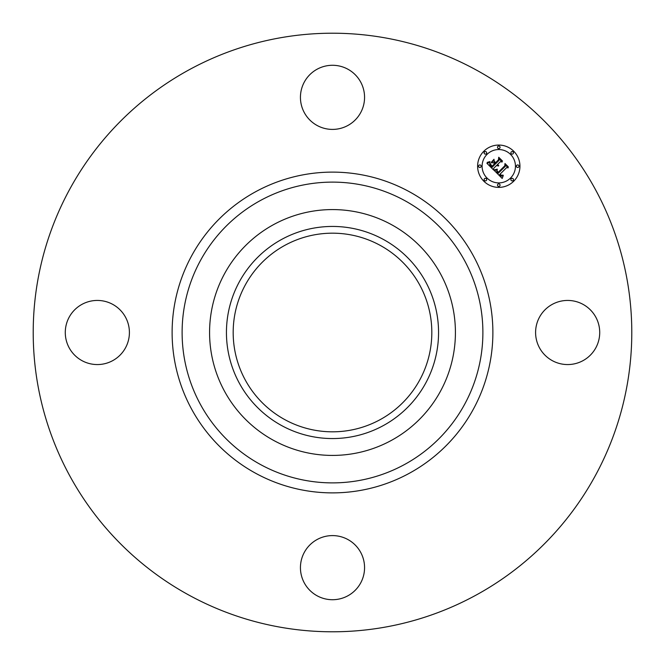 <?xml version="1.0" encoding="UTF-8"?>
<svg xmlns="http://www.w3.org/2000/svg" width="665" height="665" viewBox="0 0 665 665"><rect width="100%" height="100%" fill="white"/><g stroke="black" fill="none" stroke-linecap="round" stroke-linejoin="round"><path stroke-width="1" d="M539.514 317.13A32.07 32.07 0 0 1 583.03 304.362A32.07 32.07 0 0 1 595.798 347.87A32.07 32.07 0 0 1 552.283 360.638A32.07 32.07 0 0 1 539.514 317.13M189.01 595.15A299.292 299.292 0 0 1 69.85 189.01A299.292 299.292 0 0 1 475.99 69.85A299.292 299.292 0 0 1 595.15 475.99A299.292 299.292 0 0 1 189.01 595.15M391.436 224.629A122.925 122.925 0 0 1 391.436 440.371A122.925 122.925 0 0 1 209.575 332.5A122.925 122.925 0 0 1 391.436 224.629M383.348 425.575A106.059 106.059 0 0 1 239.425 383.348A106.059 106.059 0 0 1 281.652 239.425A106.059 106.059 0 0 1 425.575 281.652A106.059 106.059 0 0 1 383.348 425.575M284.886 419.665A99.326 99.326 0 0 1 245.335 284.886A99.326 99.326 0 0 1 380.114 245.335A99.326 99.326 0 0 1 419.665 380.114A99.326 99.326 0 0 1 284.886 419.665M317.13 125.486A32.07 32.07 0 0 1 304.362 81.97A32.07 32.07 0 0 1 347.87 69.202A32.07 32.07 0 0 1 360.638 112.718A32.07 32.07 0 0 1 317.13 125.486M125.486 347.87A32.07 32.07 0 0 1 81.97 360.638A32.07 32.07 0 0 1 69.202 317.13A32.07 32.07 0 0 1 112.718 304.362A32.07 32.07 0 0 1 125.486 347.87M347.87 539.514A32.07 32.07 0 0 1 360.638 583.03A32.07 32.07 0 0 1 317.13 595.798A32.07 32.07 0 0 1 304.362 552.283A32.07 32.07 0 0 1 347.87 539.514M483.812 151.254A21.164 21.164 0 0 1 513.746 151.254A21.164 21.164 0 0 1 513.746 181.188A21.164 21.164 0 0 1 483.812 181.188A21.164 21.164 0 0 1 483.812 151.254M486.988 154.43A16.675 16.675 0 0 1 510.57 154.43A16.675 16.675 0 0 1 510.57 178.012A16.675 16.675 0 0 1 486.988 178.012A16.675 16.675 0 0 1 486.988 154.43M494.444 170.647L497.229 169.658L496.755 171.553L498.135 173.349L505.3 166.333L505.242 164.853L508.226 167.838L506.547 167.688L500.038 174.197L501.61 175.352L502.998 175.07L501.576 175.593L499.548 174.687L501.418 176.192L503.28 175.485L502.2 178.461L494.444 170.647M494.511 169.833L497.27 169.134L494.511 169.833M497.104 170.755L498.21 172.36L504.793 165.793L504.984 163.524L508.326 166.865L505.167 164.056L505.043 165.934L498.235 172.75L497.104 170.755M486.913 163.299L489.947 162.41L489.748 164.704L492.05 167.356L495.109 164.297L494.71 163.898L492.009 166.599L490.138 164.554L489.955 163.208L492.025 166.258L494.552 163.731L493.563 162.742L491.41 162.8L494.153 160.066L494.162 162.252L495.658 163.748L498.958 160.448L498.966 158.76L502.183 161.969L500.263 161.761L497.453 164.571L498.7 165.336L496.971 165.053L498.642 165.967L496.423 165.602L493.663 168.361L493.696 170.09L486.913 163.299M487.212 162.368L489.989 161.578L488.908 162.318L487.212 162.368M493.987 159.276L491.236 162.368L493.987 159.276M495.649 162.634L498.442 159.833L498.725 157.256L502.507 161.046L498.908 157.805L498.692 159.916L495.633 162.975L494.303 161.296L495.649 162.634M484.494 178.686A1.28 1.28 0 0 1 486.315 178.686A1.28 1.28 0 0 1 486.315 180.506A1.28 1.28 0 0 1 484.494 180.506A1.28 1.28 0 0 1 484.494 178.686M484.494 151.936A1.28 1.28 0 0 1 486.315 151.936A1.28 1.28 0 0 1 486.315 153.748A1.28 1.28 0 0 1 484.494 153.748A1.28 1.28 0 0 1 484.494 151.936M478.958 165.311A1.28 1.28 0 0 1 480.77 165.311A1.28 1.28 0 0 1 480.77 167.123A1.28 1.28 0 0 1 478.958 167.123A1.28 1.28 0 0 1 478.958 165.311M511.252 151.936A1.28 1.28 0 0 1 513.064 151.936A1.28 1.28 0 0 1 513.064 153.748A1.28 1.28 0 0 1 511.252 153.748A1.28 1.28 0 0 1 511.252 151.936M497.877 146.391A1.28 1.28 0 0 1 499.689 146.391A1.28 1.28 0 0 1 499.689 148.204A1.28 1.28 0 0 1 497.877 148.204A1.28 1.28 0 0 1 497.877 146.391M513.064 180.506A1.28 1.28 0 0 1 511.252 180.506A1.28 1.28 0 0 1 511.252 178.686A1.28 1.28 0 0 1 513.064 178.686A1.28 1.28 0 0 1 513.064 180.506M499.689 186.042A1.28 1.28 0 0 1 497.877 186.042A1.28 1.28 0 0 1 497.877 184.23A1.28 1.28 0 0 1 499.689 184.23A1.28 1.28 0 0 1 499.689 186.042M518.609 167.123A1.28 1.28 0 0 1 516.796 167.123A1.28 1.28 0 0 1 516.796 165.311A1.28 1.28 0 0 1 518.609 165.311A1.28 1.28 0 0 1 518.609 167.123M404.594 200.522A150.381 150.381 0 0 1 464.478 404.594A150.381 150.381 0 0 1 260.406 464.478A150.381 150.381 0 0 1 200.522 260.406A150.381 150.381 0 0 1 404.594 200.522M409.391 191.753A160.381 160.381 0 0 1 473.247 409.391A160.381 160.381 0 0 1 255.609 473.247A160.381 160.381 0 0 1 191.753 255.609A160.381 160.381 0 0 1 409.391 191.753"/></g></svg>
